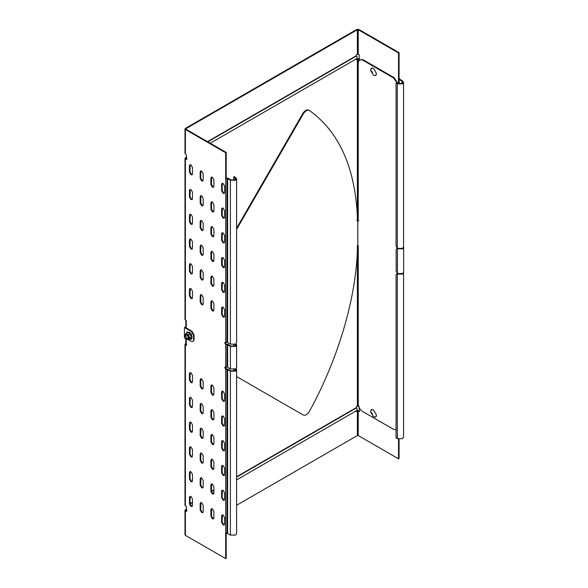 <?xml version="1.0" encoding="UTF-8"?>
<svg xmlns="http://www.w3.org/2000/svg" width="588" height="588" viewBox="0 0 588 588"><rect width="100%" height="100%" fill="white"/><g stroke="black" fill="none" stroke-linecap="round" stroke-linejoin="round"><path stroke-width="0.88" d="M185.926 344.48L185.926 343.987L186.786 344.98M186.139 343.245L185.389 343.679L185.389 344.788L186.249 345.288L186.249 339.261M185.389 343.679L185.389 505.893L186.374 506.459L186.374 511.406L185.389 510.84L185.389 509.73L186.374 509.157M186.249 327.964L186.249 320.541L185.389 320.048L185.389 318.931M226.218 532.801L226.218 558.291L225.682 558.6L185.389 535.337L185.389 534.227M236.053 368.551L236.604 369.661L236.604 533.603L235.538 535.087L230.393 535.087L227.607 533.485L225.682 533.11L225.682 558.6M186.911 157.569L185.926 158.143L186.911 159.208M398.524 52.971L398.524 78.461L399.061 78.153L399.061 52.663L398.524 52.971L358.232 29.709L357.372 29.709L185.926 128.691L185.926 129.191L226.218 152.446L226.218 177.936L228.144 178.311L230.93 179.921L235.002 179.921L235.847 178.745L233.715 176.826L234.252 176.518L236.604 178.745L235.538 180.229L230.393 180.229L227.607 178.62L225.682 178.245L226.218 177.936M225.322 342.069L226.218 344.112L228.144 344.48L230.93 346.089L235.002 346.089L235.847 344.913L235.545 344.171M225.322 366.809L226.218 368.86L228.144 369.227L230.93 370.837L235.002 370.837L235.847 369.661L235.545 368.919M186.911 509.465L185.926 510.039L186.911 511.097M190.203 471.539L189.998 478.735L191.497 481.329L192.254 481.528M222.352 440.61L222.146 447.799L223.646 450.393L224.403 450.599M190.203 446.792L189.998 453.987L191.497 456.582L192.254 456.78M211.636 226.549L211.43 233.745L212.929 236.339L213.687 236.538M200.92 220.368L200.714 227.556L202.213 230.151L202.97 230.356M190.203 214.179L189.998 221.367L191.497 223.969L192.254 224.168M222.352 232.738L222.146 239.926L223.646 242.528L224.403 242.726M190.203 238.926L189.998 246.115L191.497 248.717L192.254 248.915M200.92 245.108L200.714 252.303L202.213 254.898L202.97 255.104M222.352 207.99L222.146 215.179L223.646 217.781L224.403 217.979M211.636 251.296L211.43 258.485L212.929 261.087L213.687 261.285M211.636 201.802L211.43 208.997L212.929 211.592L213.687 211.79M222.352 257.485L222.146 264.673L223.646 267.275L224.403 267.474M200.92 195.62L200.714 202.809L202.213 205.41L202.97 205.609M190.203 496.287L189.998 503.475L191.497 506.077L192.254 506.275M190.203 189.432L189.998 196.62L191.497 199.222L192.254 199.42M200.92 502.475L200.714 509.664L202.213 512.266L202.97 512.464M222.352 183.243L222.146 190.439L223.646 193.033L224.403 193.231M211.636 508.657L211.43 515.852L212.929 518.447L213.687 518.653M222.352 514.845L222.146 522.034L223.646 524.636L224.403 524.834M211.636 177.061L211.43 184.25L212.929 186.844L213.687 187.05M200.92 170.873L200.714 178.061L202.213 180.663L202.97 180.861M200.92 477.728L200.714 484.916L202.213 487.518L202.97 487.717M190.203 164.684L189.998 171.872L191.497 174.474L192.254 174.673M211.636 483.917L211.43 491.105L212.929 493.7L213.687 493.905M222.352 490.098L222.146 497.294L223.646 499.888L224.403 500.087M200.92 452.98L200.714 460.169L202.213 462.771L202.97 462.969M211.636 459.169L211.43 466.358L212.929 468.959L213.687 469.158M222.352 465.351L222.146 472.546L223.646 475.141L224.403 475.347M190.203 422.044L189.998 429.24L191.497 431.835L192.254 432.04M200.92 428.233L200.714 435.421L202.213 438.023L202.97 438.222M211.636 434.422L211.43 441.61L212.929 444.212L213.687 444.41M222.352 391.116L222.146 398.304L223.646 400.906L224.403 401.104M211.636 384.927L211.43 392.115L212.929 394.717L213.687 394.915M200.92 378.738L200.714 385.934L202.213 388.528L202.97 388.734M190.203 372.557L189.998 379.745L191.497 382.347L192.254 382.545M222.352 415.863L222.146 423.051L223.646 425.653L224.403 425.852M211.636 409.674L211.43 416.863L212.929 419.465L213.687 419.663M200.92 403.486L200.714 410.681L202.213 413.276L202.97 413.474M190.203 397.304L189.998 404.493L191.497 407.087L192.254 407.293M222.352 306.973L222.146 314.168L223.646 316.763L224.403 316.969M211.636 300.791L211.43 307.98L212.929 310.582L213.687 310.78M200.92 294.603L200.714 301.791L202.213 304.393L202.97 304.591M190.203 288.414L189.998 295.61L191.497 298.204L192.254 298.41M222.352 282.233L222.146 289.421L223.646 292.023L224.403 292.221M211.636 276.044L211.43 283.232L212.929 285.834L213.687 286.033M200.92 269.855L200.714 277.051L202.213 279.645L202.97 279.844M190.203 263.674L189.998 270.862L191.497 273.457L192.254 273.663M185.389 152.88L185.389 128.382L185.389 129.5L225.682 152.762L226.218 152.446M225.682 152.762L225.682 342.194L227.607 342.561L230.393 344.171L235.538 344.171L236.604 342.686L236.604 178.745M236.604 369.661L235.538 371.146L230.393 371.146L227.607 369.536L225.682 369.168L224.719 367.493L225.682 366.941L227.607 367.309L230.393 368.919L235.538 368.919L236.604 367.434L236.604 344.913L235.538 346.398L230.393 346.398L227.607 344.788L225.682 344.421L224.719 342.753L225.682 342.194L224.719 342.753M224.719 367.493L225.682 366.941L225.682 344.421L226.218 344.112M185.389 153.997L186.374 154.563L186.374 159.517L185.389 158.944L185.389 157.834L186.374 157.261M192.467 474.34L192.467 480.771L192.026 481.741L190.96 481.638L189.461 479.044L189.461 472.605L189.902 471.635L190.96 471.738L192.467 474.34M224.609 443.403L224.609 449.842L224.168 450.812L223.109 450.709L221.61 448.107L221.61 441.676L222.051 440.699L223.109 440.809L224.609 443.403M192.467 449.592L192.467 456.023L192.026 457.001L190.96 456.891L189.461 454.296L189.461 447.858L189.902 446.887L190.96 446.998L192.467 449.592M212.393 236.648L210.894 234.053L210.894 227.615L211.335 226.645L212.393 226.748L213.892 229.349L213.892 235.781L213.451 236.751L212.393 236.648M201.677 230.467L200.177 227.865L200.177 221.433L200.618 220.456L201.677 220.566L203.176 223.161L203.176 229.599L202.742 230.569L201.677 230.467M190.96 224.278L189.461 221.676L189.461 215.245L189.902 214.275L190.96 214.377L192.467 216.979L192.467 223.411L192.026 224.381L190.96 224.278M223.109 242.837L221.61 240.235L221.61 233.804L222.051 232.833L223.109 232.936L224.609 235.538L224.609 241.969L224.168 242.94L223.109 242.837M190.96 249.025L189.461 246.423L189.461 239.992L189.902 239.022L190.96 239.125L192.467 241.719L192.467 248.158L192.026 249.128L190.96 249.025M201.677 255.207L200.177 252.612L200.177 246.174L200.618 245.203L201.677 245.314L203.176 247.908L203.176 254.347L202.742 255.317L201.677 255.207M223.109 218.089L221.61 215.495L221.61 209.056L222.051 208.086L223.109 208.189L224.609 210.791L224.609 217.222L224.168 218.192L223.109 218.089M212.393 261.395L210.894 258.801L210.894 252.362L211.335 251.392L212.393 251.495L213.892 254.097L213.892 260.528L213.451 261.498L212.393 261.395M212.393 211.9L210.894 209.306L210.894 202.867L211.335 201.897L212.393 202.007L213.892 204.602L213.892 211.041L213.451 212.011L212.393 211.9M223.109 267.584L221.61 264.982L221.61 258.551L222.051 257.581L223.109 257.684L224.609 260.286L224.609 266.717L224.168 267.687L223.109 267.584M201.677 205.719L200.177 203.117L200.177 196.686L200.618 195.716L201.677 195.819L203.176 198.413L203.176 204.852L202.742 205.822L201.677 205.719M192.467 499.087L192.467 505.518L192.026 506.488L190.96 506.386L189.461 503.784L189.461 497.352L189.902 496.382L190.96 496.485L192.467 499.087M190.96 199.53L189.461 196.929L189.461 190.497L189.902 189.527L190.96 189.63L192.467 192.232L192.467 198.663L192.026 199.633L190.96 199.53M203.176 505.268L203.176 511.707L202.742 512.677L201.677 512.574L200.177 509.972L200.177 503.541L200.618 502.571L201.677 502.674L203.176 505.268M223.109 193.342L221.61 190.747L221.61 184.309L222.051 183.338L223.109 183.441L224.609 186.043L224.609 192.474L224.168 193.445L223.109 193.342M213.892 511.457L213.892 517.896L213.451 518.866L212.393 518.756L210.894 516.161L210.894 509.722L211.335 508.752L212.393 508.863L213.892 511.457M224.609 517.646L224.609 524.077L224.168 525.047L223.109 524.944L221.61 522.35L221.61 515.911L222.051 514.941L223.109 515.044L224.609 517.646M212.393 187.153L210.894 184.558L210.894 178.127L211.335 177.15L212.393 177.26L213.892 179.855L213.892 186.293L213.451 187.263L212.393 187.153M201.677 180.972L200.177 178.37L200.177 171.939L200.618 170.968L201.677 171.071L203.176 173.673L203.176 180.104L202.742 181.075L201.677 180.972M203.176 480.528L203.176 486.96L202.742 487.93L201.677 487.827L200.177 485.225L200.177 478.794L200.618 477.824L201.677 477.926L203.176 480.528M190.96 174.783L189.461 172.188L189.461 165.75L189.902 164.78L190.96 164.883L192.467 167.484L192.467 173.916L192.026 174.886L190.96 174.783M213.892 486.71L213.892 493.148L213.451 494.118L212.393 494.016L210.894 491.414L210.894 484.982L211.335 484.005L212.393 484.115L213.892 486.71M224.609 492.898L224.609 499.33L224.168 500.307L223.109 500.197L221.61 497.602L221.61 491.164L222.051 490.194L223.109 490.296L224.609 492.898M203.176 455.781L203.176 462.212L202.742 463.182L201.677 463.079L200.177 460.477L200.177 454.046L200.618 453.076L201.677 453.179L203.176 455.781M213.892 461.962L213.892 468.401L213.451 469.371L212.393 469.268L210.894 466.666L210.894 460.235L211.335 459.265L212.393 459.368L213.892 461.962M224.609 468.151L224.609 474.59L224.168 475.56L223.109 475.449L221.61 472.855L221.61 466.416L222.051 465.446L223.109 465.556L224.609 468.151M192.467 424.845L192.467 431.283L192.026 432.254L190.96 432.143L189.461 429.549L189.461 423.11L189.902 422.14L190.96 422.25L192.467 424.845M203.176 431.033L203.176 437.465L202.742 438.435L201.677 438.332L200.177 435.737L200.177 429.299L200.618 428.329L201.677 428.431L203.176 431.033M213.892 437.222L213.892 443.653L213.451 444.624L212.393 444.521L210.894 441.919L210.894 435.488L211.335 434.517L212.393 434.62L213.892 437.222M221.61 392.181L222.051 391.211L223.109 391.314L224.609 393.916L224.609 400.347L224.168 401.317L223.109 401.214L221.61 398.613L221.61 392.181L222.146 391.873M210.894 385.993L211.335 385.022L212.393 385.125L213.892 387.727L213.892 394.158L213.451 395.129L212.393 395.026L210.894 392.431L210.894 385.993L211.43 385.684M200.177 379.804L200.618 378.834L201.677 378.944L203.176 381.538L203.176 387.977L202.742 388.947L201.677 388.837L200.177 386.243L200.177 379.804L200.714 379.495M189.461 373.623L189.902 372.652L190.96 372.755L192.467 375.35L192.467 381.788L192.026 382.759L190.96 382.656L189.461 380.054L189.461 373.623L189.998 373.314M221.61 416.929L222.051 415.959L223.109 416.061L224.609 418.656L224.609 425.095L224.168 426.065L223.109 425.962L221.61 423.36L221.61 416.929L222.146 416.62M210.894 410.74L211.335 409.77L212.393 409.873L213.892 412.475L213.892 418.906L213.451 419.876L212.393 419.773L210.894 417.171L210.894 410.74L211.43 410.431M200.177 404.551L200.618 403.581L201.677 403.691L203.176 406.286L203.176 412.717L202.742 413.695L201.677 413.585L200.177 410.99L200.177 404.551L200.714 404.243M189.461 398.37L189.902 397.4L190.96 397.503L192.467 400.097L192.467 406.536L192.026 407.506L190.96 407.403L189.461 404.801L189.461 398.37L189.998 398.061M221.61 308.046L222.051 307.068L223.109 307.179L224.609 309.773L224.609 316.212L224.168 317.182L223.109 317.072L221.61 314.477L221.61 308.046L222.146 307.73M210.894 301.857L211.335 300.887L212.393 300.99L213.892 303.592L213.892 310.023L213.451 310.993L212.393 310.89L210.894 308.288L210.894 301.857L211.43 301.548M200.177 295.668L200.618 294.698L201.677 294.801L203.176 297.403L203.176 303.834L202.742 304.804L201.677 304.702L200.177 302.107L200.177 295.668L200.714 295.36M189.461 289.48L189.902 288.51L190.96 288.62L192.467 291.214L192.467 297.653L192.026 298.623L190.96 298.513L189.461 295.918L189.461 289.48L189.998 289.171M221.61 283.298L222.051 282.328L223.109 282.431L224.609 285.026L224.609 291.464L224.168 292.434L223.109 292.332L221.61 289.73L221.61 283.298L222.146 282.99M210.894 277.11L211.335 276.139L212.393 276.242L213.892 278.844L213.892 285.276L213.451 286.246L212.393 286.143L210.894 283.541L210.894 277.11L211.43 276.801M200.177 270.921L200.618 269.951L201.677 270.054L203.176 272.656L203.176 279.087L202.742 280.064L201.677 279.954L200.177 277.36L200.177 270.921L200.714 270.612M189.461 264.74L189.902 263.762L190.96 263.872L192.467 266.467L192.467 272.906L192.026 273.876L190.96 273.773L189.461 271.171L189.461 264.74L189.998 264.431M399.061 439.258L399.061 458.5L398.524 458.809L358.232 435.554L357.372 435.554L357.372 411.049L356.387 411.622L356.387 410.711M398.524 439.162L398.524 458.809M355.85 411.313L356.835 410.74L358.768 410.74L359.753 411.313M185.389 128.382L356.835 29.4L358.768 29.4L399.061 52.663M355.85 59.417L356.835 58.851L358.768 58.851L359.753 59.417M207.505 141.642L356.387 55.684L356.387 54.78L357.372 54.206L359.217 54.78L359.217 59.726L358.232 59.16L356.387 59.726L356.387 58.815M356.512 410.556C357.475 410.218 357.475 409.329 356.512 407.874L356.387 406.668L357.372 406.102L359.217 406.668M359.217 407.727L359.217 411.622L357.372 411.049M185.926 158.143L185.926 158.635L185.926 158.143M185.389 320.048L185.389 157.834M185.389 504.776L185.389 505.893M185.926 128.691L185.926 129.191L185.926 128.691M236.604 505.276L357.372 435.554M185.926 510.039L185.926 510.531L185.926 510.039M185.389 535.337L185.389 509.73M403.552 272.611L402.486 274.14L396.437 274.052L401.685 273.964M396.437 274.052L396.055 274.883L396.055 437.964L397.341 438.707L402.486 438.707L403.552 437.222L403.552 272.656M398.738 79.079L398.738 83.871L398.524 78.461L399.164 79.571L401.949 81.181L402.795 82.357L401.949 83.533L396.055 83.099L396.055 246.181L397.341 248.408L402.486 248.408L403.552 246.923L403.552 82.357L402.486 83.841L397.341 83.841L396.055 83.099M399.487 79.02L402.486 80.872L403.552 82.357M399.487 78.895L399.061 78.153M236.053 343.804L236.604 344.913M356.512 58.668C357.475 58.33 357.475 57.433 356.512 55.978L207.821 141.826M233.715 346.523L233.715 344.744M233.715 371.263L233.715 369.492M233.715 180.347L233.715 176.826M397.459 83.29L393.482 77.903L362.517 60.02L359.488 59.726L358.232 62.497L358.232 220.875L357.372 220.875L357.372 215.928C354.762 166.669 338.791 131.536 309.464 110.529L308.928 110.221C306.899 109.309 304.834 110.448 302.732 113.638L236.604 228.173M309.464 110.529C307.436 109.625 305.37 110.757 303.268 113.947L236.604 229.408M191.931 331.242L191.394 331.551L193.533 335.263L194.069 334.954L191.931 331.242L185.499 327.531L186.359 327.038L185.823 326.73L184.426 327.531L184.426 336.38M236.604 376.54L303.268 415.032C305.37 415.782 307.436 414.533 309.464 411.291C337.828 359.65 355.725 299.608 357.372 250.569L357.372 245.622L358.232 245.622L358.232 404C358.504 407.139 359.929 409.615 362.517 411.424L393.482 429.299L396.055 429.799M356.835 220.566L357.805 220.008L358.768 220.566M357.805 245.372L357.805 220.625M398.164 83.68L394.019 77.594L363.053 59.711L359.488 59.726M396.165 249.584L396.165 271.355L397.451 273.582L402.596 273.582L403.662 272.097L403.662 247.357L402.596 248.842L396.54 248.746L396.165 249.584M397.275 248.364L396.54 248.746M403.552 246.85L403.662 247.357M191.394 331.551L184.426 327.531M188.439 339.746L191.394 341.452L192.908 341.599L194.069 339.901L192.908 341.599M193.533 335.263L193.533 340.217M194.069 334.954L194.069 339.901M185.823 320.291L185.823 326.73M302.732 414.716L303.268 415.032L302.732 414.716M185.823 339.18L185.823 344.068M376.504 415.106L373.498 409.91L371.381 409.696L370.499 411.637L373.498 416.833L375.622 417.046L376.504 415.106M187.109 335.263C188.763 337.211 188.763 338.203 187.109 338.232M188.976 333.08L187.8 332.242L187.506 332.617L187.8 332.242L190.402 333.749L191.703 337.1L190.181 338.879L191.416 337.115L190.181 333.925L188.601 334.837L187.109 334.271L188.961 336.586L188.961 339.055L191.703 337.1L190.402 338.945L188.601 339.791L186.8 339.026L188.961 339.055L188.601 339.791M191.703 337.1L190.402 333.749L187.704 332.499L186.124 333.411L187.109 334.271L185.249 334.44L184.97 335.88M188.601 334.837L189.836 338.026M184.985 335.873L186.124 333.411M184.338 337.13C185.044 335.976 185.742 336.38 186.44 338.343L185.389 338.953L184.338 337.13L184.72 336.027L185.624 336.115L186.911 338.343L186.536 339.18L185.507 339.011M376.504 73.603L373.498 68.406L371.381 68.193L370.499 70.141L373.498 75.338L375.622 75.543L376.504 73.603M225.682 533.11L225.682 369.168L226.218 368.86M358.232 29.709L358.232 54.206M358.232 59.16L358.232 220.257M398.524 83.812L398.524 78.461M358.232 245.622L358.232 406.102M358.232 411.049L358.232 435.554M221.61 441.676L222.146 441.368M210.894 435.488L211.43 435.179M200.177 429.299L200.714 428.99M189.461 423.11L189.998 422.801M221.61 466.416L222.146 466.108M210.894 460.235L211.43 459.926M200.177 454.046L200.714 453.738M189.461 447.858L189.998 447.549M221.61 491.164L222.146 490.855M210.894 484.982L211.43 484.674M200.177 478.794L200.714 478.485M189.461 472.605L189.998 472.296M221.61 515.911L222.146 515.602M210.894 509.722L211.43 509.414M200.177 503.541L200.714 503.232M189.461 497.352L189.998 497.044M357.372 215.928L357.372 59.16M357.372 29.709L357.372 54.206M190.005 503.644L192.467 502.225M211.437 491.267L213.892 489.848M236.604 476.736L356.387 407.58M357.372 406.102L357.372 250.569M235.002 369.176L235.002 370.837M226.968 533.36L226.968 369.411M227.607 533.485L227.607 369.536M230.393 535.087L230.393 371.146M397.878 273.832L397.341 274.14L397.341 438.707M399.164 83.959L399.164 79.571M401.949 83.533L401.949 81.181M397.341 83.841L397.341 248.408M235.002 177.569L235.002 179.921M226.968 342.444L226.968 178.495M227.607 342.561L227.607 178.62M230.393 344.171L230.393 180.229M235.002 344.428L235.002 346.089M226.968 367.184L226.968 344.671M227.607 367.309L227.607 344.788M230.393 368.919L230.393 346.398M190.056 503.975L192.467 502.586M211.489 491.605L213.892 490.216M236.604 477.103L356.512 407.874M189.998 171.872L189.461 172.188M189.998 165.441L189.461 165.75M200.714 178.061L200.177 178.37M200.714 171.63L200.177 171.939M211.43 184.25L210.894 184.558M211.43 177.819L210.894 178.127M222.146 190.439L221.61 190.747M222.146 184L221.61 184.309M189.998 196.62L189.461 196.929M189.998 190.189L189.461 190.497M200.714 202.809L200.177 203.117M200.714 196.377L200.177 196.686M211.43 208.997L210.894 209.306M211.43 202.559L210.894 202.867M222.146 215.179L221.61 215.495M222.146 208.747L221.61 209.056M189.998 221.367L189.461 221.676M189.998 214.936L189.461 215.245M200.714 227.556L200.177 227.865M200.714 221.125L200.177 221.433M211.43 233.745L210.894 234.053M211.43 227.306L210.894 227.615M222.146 239.926L221.61 240.235M222.146 233.495L221.61 233.804M189.998 246.115L189.461 246.423M189.998 239.684L189.461 239.992M200.714 252.303L200.177 252.612M200.714 245.865L200.177 246.174M211.43 258.485L210.894 258.801M211.43 252.054L210.894 252.362M222.146 264.673L221.61 264.982M222.146 258.242L221.61 258.551M189.461 503.784L189.998 503.475M200.177 509.972L200.714 509.664M210.894 516.161L211.43 515.852M221.61 522.35L222.146 522.034M189.461 479.044L189.998 478.735M200.177 485.225L200.714 484.916M210.894 491.414L211.43 491.105M221.61 497.602L222.146 497.294M189.461 454.296L189.998 453.987M200.177 460.477L200.714 460.169M210.894 466.666L211.43 466.358M221.61 472.855L222.146 472.546M189.461 429.549L189.998 429.24M200.177 435.737L200.714 435.421M210.894 441.919L211.43 441.61M221.61 448.107L222.146 447.799M221.61 398.613L222.146 398.304M210.894 392.431L211.43 392.115M200.177 386.243L200.714 385.934M189.461 380.054L189.998 379.745M221.61 423.36L222.146 423.051M210.894 417.171L211.43 416.863M200.177 410.99L200.714 410.681M189.461 404.801L189.998 404.493M221.61 314.477L222.146 314.168M210.894 308.288L211.43 307.98M200.177 302.107L200.714 301.791M189.461 295.918L189.998 295.61M221.61 289.73L222.146 289.421M210.894 283.541L211.43 283.232M200.177 277.36L200.714 277.051M189.461 271.171L189.998 270.862M362.517 60.02L363.053 59.711M394.019 77.594L393.482 77.903M397.451 273.582L397.451 248.842L397.988 248.526M303.268 113.947L302.732 113.638M372.594 413.901L370.499 411.637M189.204 338.864C192.923 341.194 192.923 334.168 189.204 332.205L186.374 333.264M372.594 72.397L370.499 70.141M184.992 158.392L184.992 319.49M184.992 505.335L184.992 344.237M184.992 153.439L184.992 128.941M184.992 510.281L184.992 534.779M210.247 143.229L356.872 58.58M191.394 506.011L192.467 505.393M212.827 493.641L213.892 493.016M236.604 479.904L356.872 410.475M375.622 417.046L376.21 416.708M371.381 409.696L371.969 409.358M187.285 331.676L186.322 333.3M189.262 338.938L191.585 339.129M186.536 339.18L188.013 338.32M184.72 336.027L187.41 334.476M375.622 75.543L376.21 75.205M371.381 68.193L371.969 67.855"/></g></svg>
